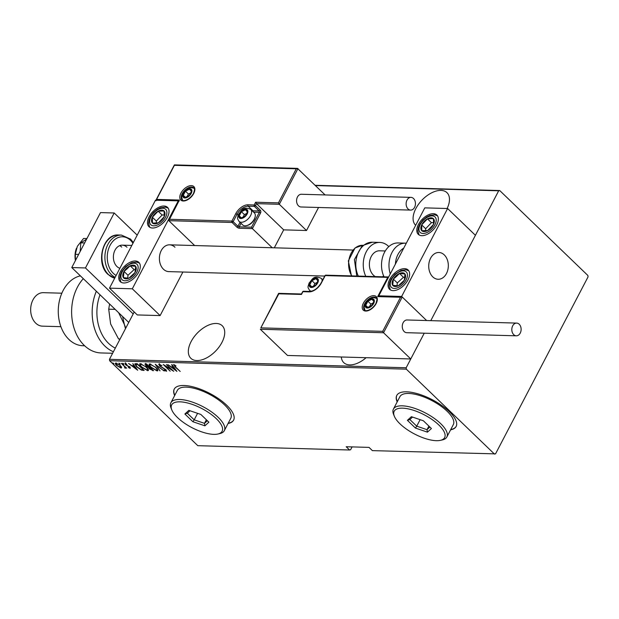 <?xml version="1.0" encoding="UTF-8"?>
<svg xmlns="http://www.w3.org/2000/svg" width="619" height="619" viewBox="0 0 619 619"><rect width="100%" height="100%" fill="white"/><g stroke="black" fill="none" stroke-linecap="round" stroke-linejoin="round"><path stroke-width="0.93" d="M447.135 208.502A22.609 12.829 -46.1 0 0 446.964 192.671A22.609 12.829 -46.1 0 0 440.976 190.404A22.609 12.829 -46.1 0 0 418.599 204.146A22.609 12.829 -46.1 0 0 415.597 225.231A22.609 12.829 -46.1 0 0 415.674 225.301M341.293 356.993A22.609 12.829 -46.1 0 0 343.762 362.633A22.609 12.829 -46.1 0 0 349.75 364.901A22.609 12.829 -46.1 0 0 366.115 357.697M216.224 323.458A22.609 12.829 -46.1 0 0 193.848 337.2A22.609 12.829 -46.1 0 0 190.845 358.285A22.609 12.829 -46.1 0 0 196.834 360.552A22.609 12.829 -46.1 0 0 219.211 346.81A22.609 12.829 -46.1 0 0 222.213 325.726A22.609 12.829 -46.1 0 0 216.224 323.458M228.078 423.481A33.488 12.651 -152.4 0 0 233.603 420.146A33.488 12.651 -152.4 0 0 226.74 405.275A33.488 12.651 -152.4 0 0 196.13 387.734A33.488 12.651 -152.4 0 0 174.241 389.111A33.488 12.651 -152.4 0 0 174.651 395.549M174.31 388.972A33.488 12.651 -152.4 0 0 174.798 395.278M450.609 429.81A33.488 12.651 -152.4 0 0 456.133 426.476A33.488 12.651 -152.4 0 0 449.278 411.604A33.488 12.651 -152.4 0 0 418.661 394.055A33.488 12.651 -152.4 0 0 396.771 395.44A33.488 12.651 -152.4 0 0 397.181 401.878M396.849 395.301A33.488 12.651 -152.4 0 0 397.328 401.607M134.215 311.968L109.455 359.322L406.165 367.763L406.327 369.164L109.617 360.722L197.794 445.68L349.573 449.998L350.602 449.742L352.079 446.91M349.573 449.998L346.199 446.74L369.017 447.39L372.398 450.64L495.533 453.866L588.05 276.894L587.888 275.494L499.711 190.536L498.682 190.791L430.793 320.65L475.415 235.305L447.607 208.518L424.789 207.868L378.813 295.805L379.23 296.207M278.983 293.522L260.831 327.869L382.704 331.335L383.556 332.751L410.761 358.966L424.239 333.2L406.165 367.763M498.682 190.791L315.644 185.584M315.35 185.298L499.711 190.536M406.327 369.164L494.504 454.114M121.68 367.338L121.162 368.112L116.682 365.512C115.258 364.227 115.002 363.407 115.908 363.043L120.365 365.62L121.68 367.338L121.162 368.112L121.456 367.562L120.852 367.462M115.335 363.26L115.908 363.043M124.914 367.632L124.589 366.603L121.223 363.283L126.709 368.189L125.549 367.454L125.464 368.235L124.883 368.057L124.574 367.539L125.386 366.912M125.688 367.199L125.703 367.771M125.866 363.531L125.85 364.676L129.766 367.113L130.183 368.367L128.535 367.647L128.388 367.237L129.572 367.771L129.386 367.121L125.464 364.692L125.038 363.307L126.926 364.444L125.471 363.987L125.758 363.438M129.572 367.771L129.51 366.874M135.723 363.693L137.194 363.732L144.15 370.433L141.434 370.123L136.691 366.889L134.787 363.957L135.723 363.693M146.618 364.003L153.574 370.704L149.488 368.97L148.545 367.562L145.829 365.829L145.349 363.964L146.618 364.003M144.838 364.15L145.349 363.964M155.222 364.251L164.221 371.005L156.514 365.535L160.019 370.882L155.222 364.251M166.387 364.568L173.746 371.276L165.095 365.906L170.163 371.176L163.207 364.475L171.85 369.829L166.387 364.568M174.666 364.87L175.572 367.005L180.199 371.454L175.092 366.92L173.769 364.606L175.997 365.922L174.272 365.365L174.581 365.04M173.413 364.738L174.31 365.295M176.918 371.361L167.819 364.606L171.154 366.781L173.142 366.843L171.571 364.715L172.02 364.723L176.918 371.361M159.973 364.452L160.004 365.984L165.853 369.698L166.341 371.23L163.942 370.061L165.675 370.541L165.466 369.713L159.586 365.968L159.044 364.189L161.992 365.697L159.454 364.993L159.803 364.382M166.681 371.091L165.892 370.479L166.194 369.914M158.65 364.343L159.044 364.189M155.903 367.485C157.86 369.249 158.278 370.41 157.156 370.967L151.021 367.384C149.055 365.62 148.653 364.467 149.813 363.926L155.903 367.485M157.837 370.688L157.156 370.967L157.443 370.417L156.615 370.27M149.102 364.204L149.813 363.926M146.479 367.222C148.444 368.978 148.862 370.139 147.74 370.704L141.596 367.113C139.639 365.349 139.236 364.204 140.389 363.663L146.479 367.222M148.413 370.425L147.74 370.704L148.026 370.154L147.19 370.007M139.677 363.933L140.389 363.663M137.697 370.247L128.597 363.492L131.924 365.667L133.921 365.728L132.791 363.608L137.697 370.247M123.653 363.81L123.823 364.359L122.841 363.786L122.67 363.237L123.932 364.158M123.057 363.368L122.841 363.786L122.67 363.237M119.869 363.701L120.04 364.251L119.049 363.678L118.879 363.129L120.14 364.049M119.266 363.26L119.049 363.678L118.879 363.129M113.726 363.523L113.888 364.073L112.906 363.5L112.735 362.958L113.997 363.871M113.122 363.09L112.906 363.5L112.735 362.958M109.617 360.722L109.455 359.322M450.756 429.532A33.488 12.651 -152.4 0 0 456.203 426.336M228.218 423.21A33.488 12.651 -152.4 0 0 233.673 420.007M172.237 367.16L171.765 366.804M173.668 366.966L172.361 366.928L172.074 367.477L175.533 370.069L173.645 367.524L172.074 367.477M159.872 365.411L159.331 363.639M157.891 370.348L157.443 370.417M149.883 365.21L149.341 363.995M150.634 364.073L149.93 364.854L150.541 364.614C149.535 365.024 149.829 365.953 151.431 367.392L156.421 370.278L157.342 369.125M150.796 364.127L150.541 364.614L155.624 367.229M156.421 370.278C157.396 369.853 157.087 368.916 155.493 367.477M152.166 369.992L152.963 370.123L152.676 370.673M149.783 368.421L148.831 367.013M148.769 367.137L148.545 367.562M146.115 365.28L145.643 363.415M146.602 364.111L145.651 364.808L146.316 364.661L146.239 365.837L149.233 367.16L146.316 364.661L146.734 364.119M150.038 367.299L149.311 367.988L149.945 367.848L149.891 368.97L152.444 370L149.945 367.848L150.162 367.423M148.475 370.085L148.026 370.154M140.459 364.939L139.917 363.724M141.209 363.802L140.505 364.591L141.124 364.343C140.111 364.753 140.405 365.682 142.006 367.129L147.005 370.015L147.918 368.854M141.38 363.856L141.124 364.343L146.208 366.959M147.005 370.015C147.972 369.582 147.662 368.645 146.076 367.214M143.554 369.86L143.19 370.402M143.476 369.853L141.72 369.574M141.681 369.644L141.434 370.123M135.631 364.839L135.05 363.763M137.317 363.848L135.917 364.22M143.159 369.481L137.503 364.413L135.669 364.637L135.956 364.088M136.041 363.98L135.754 364.529L137.101 366.905L141.024 369.497L143.028 369.736M133.015 366.046L132.536 365.69M134.447 365.852L133.131 365.814L132.845 366.363L136.304 368.955L134.424 366.409L132.845 366.363M130.361 367.81L129.773 367.609M129.858 367.222L129.673 366.572M125.758 364.142L125.324 362.757M125.959 363.361L126.137 364.127M125.75 367.686L125.17 367.508L124.883 368.057M116.055 363.941L115.606 363.074M116.511 363.144L116.086 363.825L116.534 363.647L117.084 365.519L120.543 367.508L121.285 366.641M116.751 363.221L116.534 363.647L120.086 365.357M120.543 367.508L119.954 365.605M174.953 247.229A13.394 9.803 91.6 0 0 169.583 244.83A13.394 9.803 91.6 0 0 159.934 254.076A13.394 9.803 91.6 0 0 163.455 269.219A13.394 9.803 91.6 0 0 168.825 271.617L324.743 276.051M164.004 206.034A13.394 7.606 133.9 0 1 167.548 207.38A13.394 7.606 133.9 0 1 165.768 219.869A13.394 7.606 133.9 0 1 152.506 228.016A13.394 7.606 133.9 0 1 148.962 226.67A13.394 7.606 133.9 0 1 150.742 214.174A13.394 7.606 133.9 0 1 164.004 206.034M123.777 282.976A13.394 7.606 -46.1 0 0 137.039 274.836A13.394 7.606 -46.1 0 0 138.818 262.34A13.394 7.606 -46.1 0 0 135.267 260.994A13.394 7.606 -46.1 0 0 122.005 269.141A13.394 7.606 -46.1 0 0 120.225 281.63A13.394 7.606 -46.1 0 0 123.777 282.976M132.319 288.794L109.493 288.152L155.462 200.216L178.287 200.858L132.319 288.794L160.12 315.582L182.899 272.012M109.493 288.152L137.294 314.939L160.12 315.582M444.272 254.889A13.394 9.803 -88.4 0 1 447.792 270.023A13.394 9.803 -88.4 0 1 438.144 279.27A13.394 9.803 -88.4 0 1 432.782 276.871A13.394 9.803 -88.4 0 1 429.261 261.736A13.394 9.803 -88.4 0 1 438.902 252.49A13.394 9.803 -88.4 0 1 444.272 254.889M393.096 290.636A13.394 7.606 133.9 0 1 389.552 289.29A13.394 7.606 133.9 0 1 391.332 276.794A13.394 7.606 133.9 0 1 404.594 268.654A13.394 7.606 133.9 0 1 408.138 270A13.394 7.606 133.9 0 1 406.358 282.488A13.394 7.606 133.9 0 1 393.096 290.636M433.323 213.694A13.394 7.606 -46.1 0 0 420.061 221.834A13.394 7.606 -46.1 0 0 418.282 234.33A13.394 7.606 -46.1 0 0 421.833 235.677A13.394 7.606 -46.1 0 0 435.095 227.529A13.394 7.606 -46.1 0 0 436.875 215.033A13.394 7.606 -46.1 0 0 433.323 213.694M447.607 208.518L401.638 296.455L378.813 295.805M401.638 296.455L426.623 320.534L402.234 297.027L383.556 332.751L260.305 329.254L287.518 355.461L410.761 358.966M429.718 260.204A13.394 9.803 91.6 0 0 438.144 279.27A13.394 9.803 91.6 0 0 447.328 271.555A13.394 9.803 91.6 0 0 438.902 252.49A13.394 9.803 91.6 0 0 429.718 260.204M260.831 327.869L278.612 293.398M382.704 331.335L400.524 297.259L377.698 296.609L387.757 277.374L325.215 275.594L321.338 283.015A11.049 6.275 133.9 0 1 309.067 291.874L302.9 291.696L301.468 294.443L278.643 293.793M400.524 297.259L401.716 296.849L378.89 296.199M377.698 296.609L379.408 296.385M387.757 277.374L388.655 276.987M274.302 247.809L283.688 229.858L256.483 203.643L279.308 204.293L278.457 202.87L296.277 168.794L297.987 168.569L279.308 204.293L306.513 230.508L318.553 207.481M283.688 229.858L306.513 230.508M174.45 164.886L297.468 168.383L325.107 194.939M296.277 168.794L174.396 165.335L156.576 199.411L179.402 200.053L168.825 220.674L194.645 245.542M169.351 219.288L231.885 221.068L235.762 213.648A11.049 6.275 133.9 0 1 248.033 204.796L254.2 204.974L255.632 202.227L256.483 203.643L255.477 205.562L260.243 210.158A2.012 1.47 91.6 0 1 260.576 212.951L252.39 228.62L272.244 247.755M156.576 199.411L156.058 200.788M174.365 164.933L155.942 200.223M179.402 200.053L178.883 201.438M241.054 223.327L239.213 226.848L251.538 227.204L252.39 228.62L239.375 228.249A2.012 0.758 -152.4 0 1 236.814 227.065L232.048 222.469L168.825 220.674L178.767 201.268M246.718 213.965A5.022 2.847 -46.1 0 0 247.337 211.891A5.022 2.847 -46.1 0 0 245.449 209.74A5.022 2.847 -46.1 0 0 241.41 211.721A5.022 2.847 -46.1 0 0 239.251 215.845A5.022 2.847 -46.1 0 0 241.139 217.989A5.022 2.847 -46.1 0 0 245.186 216.008A5.022 2.847 -46.1 0 0 246.718 213.965M246.393 214.081L247.337 211.891L245.449 209.74L241.41 211.721L239.251 215.845L241.139 217.989L245.186 216.008L246.393 214.081M255.144 216.859L254.927 217.795A7.235 4.109 133.9 0 1 254.185 219.745A7.235 4.109 133.9 0 1 247.654 225.339L246.726 225.595A8.372 4.751 -46.1 0 0 254.285 219.118A8.372 4.751 -46.1 0 0 255.144 216.859A8.372 4.751 -46.1 0 0 254.386 212.928L250.695 209.369A8.372 4.751 133.9 0 1 250.587 215.559A8.372 4.751 133.9 0 1 239.073 221.424L242.772 224.983A8.372 4.751 -46.1 0 0 246.726 225.595M246.695 213.462L244.389 214.592L242.981 217.277M247.84 212.046L245.449 209.74M244.389 214.592L241.41 211.721M241.395 217.903L239.251 215.845M317.23 282.898A5.022 2.847 -46.1 0 0 317.849 280.825A5.022 2.847 -46.1 0 0 315.961 278.682A5.022 2.847 -46.1 0 0 311.922 280.655A5.022 2.847 -46.1 0 0 309.763 284.779A5.022 2.847 -46.1 0 0 311.651 286.922A5.022 2.847 -46.1 0 0 315.69 284.949A5.022 2.847 -46.1 0 0 317.23 282.898M316.905 283.015L317.849 280.825L315.961 278.682L311.922 280.655L309.763 284.779L311.651 286.922L315.69 284.949L316.905 283.015M317.207 282.396L314.901 283.525L313.493 286.21M318.344 280.98L315.961 278.682M314.901 283.525L311.922 280.655M311.899 286.837L309.763 284.779M373.195 303.457A5.022 2.847 -46.1 0 0 373.814 301.383A5.022 2.847 -46.1 0 0 371.926 299.24A5.022 2.847 -46.1 0 0 367.879 301.213A5.022 2.847 -46.1 0 0 365.728 305.337A5.022 2.847 -46.1 0 0 367.616 307.481A5.022 2.847 -46.1 0 0 371.655 305.507A5.022 2.847 -46.1 0 0 373.195 303.457M372.87 303.573L373.814 301.383L371.926 299.24L367.879 301.213L365.728 305.337L367.616 307.481L371.655 305.507L372.87 303.573M373.172 302.954L370.858 304.084L369.458 306.769M374.309 301.538L371.926 299.24M370.858 304.084L367.879 301.213M367.864 307.395L365.728 305.337M190.753 193.407A5.022 2.847 -46.1 0 0 191.372 191.333A5.022 2.847 -46.1 0 0 189.484 189.19A5.022 2.847 -46.1 0 0 185.445 191.163A5.022 2.847 -46.1 0 0 183.286 195.287A5.022 2.847 -46.1 0 0 185.174 197.43A5.022 2.847 -46.1 0 0 189.221 195.457A5.022 2.847 -46.1 0 0 190.753 193.407M190.428 193.523L191.372 191.333L189.484 189.19L185.445 191.163L183.286 195.287L185.174 197.43L189.221 195.457L190.428 193.523M190.729 192.904L188.424 194.033L187.023 196.718M191.875 191.488L189.484 189.19M188.424 194.033L185.445 191.163M185.429 197.345L183.286 195.287M126.709 268.089A8.372 4.751 -46.1 0 0 124.024 271.447A8.372 4.751 -46.1 0 0 123.398 277.645A8.372 4.751 -46.1 0 0 128.891 278.186A8.372 4.751 -46.1 0 0 135.019 272.522A8.372 4.751 -46.1 0 0 135.654 266.325A8.372 4.751 -46.1 0 0 130.152 265.783A8.372 4.751 -46.1 0 0 126.709 268.089M127.22 268.739L124.024 271.447L123.398 277.645L128.891 278.186L135.019 272.522L135.654 266.325L130.152 265.783L127.22 268.739M135.453 269.737L134.122 269.605L127.994 275.269L127.707 278.155M134.122 269.605L130.152 265.783M127.994 275.269L124.024 271.447M396.036 275.749A8.372 4.751 -46.1 0 0 393.344 279.107A8.372 4.751 -46.1 0 0 392.717 285.305A8.372 4.751 -46.1 0 0 398.218 285.846A8.372 4.751 -46.1 0 0 404.346 280.183A8.372 4.751 -46.1 0 0 404.973 273.985A8.372 4.751 -46.1 0 0 399.472 273.443A8.372 4.751 -46.1 0 0 396.036 275.749M396.539 276.399L393.344 279.107L392.717 285.305L398.218 285.846L404.346 280.183L404.973 273.985L399.472 273.443L396.539 276.399M404.772 277.397L403.449 277.266L397.321 282.929L397.027 285.808M403.449 277.266L399.472 273.443M397.321 282.929L393.344 279.107M434.321 221.06A8.372 4.751 -46.1 0 0 433.362 218.623A8.372 4.751 -46.1 0 0 427.466 218.84A8.372 4.751 -46.1 0 0 421.686 224.898A8.372 4.751 -46.1 0 0 421.794 230.74A8.372 4.751 -46.1 0 0 427.69 230.523A8.372 4.751 -46.1 0 0 433.47 224.465A8.372 4.751 -46.1 0 0 434.321 221.06M433.548 221.672L433.362 218.623L427.466 218.84L421.686 224.898L421.794 230.74L427.69 230.523L433.47 224.465L433.548 221.672M433.555 222.592L431.435 222.67L425.655 228.728L425.694 230.717M431.435 222.67L427.466 218.84M425.655 228.728L421.686 224.898M164.994 213.4A8.372 4.751 -46.1 0 0 164.035 210.971A8.372 4.751 -46.1 0 0 158.139 211.187A8.372 4.751 -46.1 0 0 152.359 217.238A8.372 4.751 -46.1 0 0 152.475 223.08A8.372 4.751 -46.1 0 0 158.371 222.863A8.372 4.751 -46.1 0 0 164.151 216.805A8.372 4.751 -46.1 0 0 164.994 213.4M164.228 214.019L164.035 210.971L158.139 211.187L152.359 217.238L152.475 223.08L158.371 222.863L164.151 216.805L164.228 214.019M164.228 214.932L162.116 215.01L156.336 221.068L156.375 223.057M162.116 215.01L158.139 211.187M156.336 221.068L152.359 217.238M403.743 248.126A18.423 13.479 91.6 0 0 395.409 264.065M390.272 273.9A21.773 15.924 -88.4 0 1 405.522 243.166L398.063 242.95A21.773 15.924 91.6 0 0 383.61 254.262A21.773 15.924 91.6 0 0 384.043 276.825M375.276 276.577A13.394 9.803 -88.4 0 1 369.388 265.094A13.394 9.803 -88.4 0 1 374.41 252.614A13.394 9.803 -88.4 0 1 379.563 250.803L385.273 250.966M365.783 276.306A21.773 15.924 -88.4 0 1 371.431 245.372A21.773 15.924 -88.4 0 1 379.803 242.431A21.773 15.924 -88.4 0 1 388.817 246.625M383.672 275.989A13.394 9.803 -88.4 0 1 382.38 276.778M519.202 324.232A6.36 4.658 91.6 0 0 516.656 323.095A6.36 4.658 91.6 0 0 512.068 327.482A6.36 4.658 91.6 0 0 513.747 334.678A6.36 4.658 91.6 0 0 516.292 335.815A6.36 4.658 91.6 0 0 520.873 331.42A6.36 4.658 91.6 0 0 519.202 324.232M516.656 323.095L407.101 319.977A6.36 4.658 91.6 0 0 402.52 324.371A6.36 4.658 91.6 0 0 404.192 331.56A6.36 4.658 91.6 0 0 406.737 332.697L516.292 335.815M407.016 200.099A6.36 4.658 91.6 0 0 406.598 206.622A6.36 4.658 91.6 0 0 410.606 210.096A6.36 4.658 91.6 0 0 414.56 207.373A6.36 4.658 91.6 0 0 414.978 200.85A6.36 4.658 91.6 0 0 410.97 197.376A6.36 4.658 91.6 0 0 407.016 200.099M410.97 197.376L301.414 194.258A6.36 4.658 91.6 0 0 297.46 196.989A6.36 4.658 91.6 0 0 297.043 203.512A6.36 4.658 91.6 0 0 301.051 206.986L410.606 210.096M128.737 322.445L71.765 267.555L100.502 212.596L114.198 212.982L137.201 235.15M133.186 313.934L85.461 267.95L114.198 212.982M71.765 267.555L85.461 267.95M119.869 268.298A11.722 8.573 -88.4 0 1 116.929 266.495A11.722 8.573 -88.4 0 1 113.85 253.256A11.722 8.573 -88.4 0 1 122.291 245.163A11.722 8.573 -88.4 0 1 126.988 247.26M119.653 245.65A11.722 8.573 -88.4 0 1 121.734 247.113M75.441 260.529L75.294 254.316L78.636 254.417M75.294 254.316L77.336 246.323L83.588 238.454L86.931 238.547M75.433 260.545A16.744 12.248 -88.4 0 1 76.447 248.296A16.744 12.248 -88.4 0 1 76.462 248.258M80.16 251.507L80.81 242.841L84.633 242.95M80.81 242.841L86.621 239.151M100.007 294.768A38.517 28.18 91.6 0 0 108.557 343.352A38.517 28.18 91.6 0 0 115.32 348.11M113.416 351.754A41.868 30.625 -88.4 0 1 104.835 346.036A41.868 30.625 -88.4 0 1 96.34 291.232M80.385 275.865A35.167 25.727 91.6 0 0 59.014 302.745A35.167 25.727 91.6 0 0 68.91 339.436A35.167 25.727 91.6 0 0 82.992 345.735L84.641 345.781M61.861 293.197L43.392 292.671A16.744 12.248 91.6 0 0 31.329 304.231A16.744 12.248 91.6 0 0 35.732 323.149A16.744 12.248 91.6 0 0 42.44 326.151L60.91 326.677M83.31 278.674A41.868 30.625 91.6 0 0 73.112 324.743A41.868 30.625 91.6 0 0 101.067 352.946L112.619 353.271M125.765 328.124L124.326 324.364L122.608 316.541M118.593 312.672L124.326 324.364L125.479 328.674M119.978 339.197L118.546 338.933L110.631 323.977L108.712 309.183L109.602 304.006M108.712 309.183L115.165 309.368M118.546 338.933L120.094 338.98M177.483 417.539A28.466 10.755 -152.4 0 0 217.88 434.027A28.466 10.755 -152.4 0 0 216.279 418.645A28.466 10.755 -152.4 0 0 185.22 402.451A28.466 10.755 -152.4 0 0 171.811 409.94A28.466 10.755 -152.4 0 0 177.483 417.539M171.811 409.94L171.061 408.091A30.145 11.39 27.6 0 1 170.883 402.752A30.145 11.39 27.6 0 1 190.582 401.514A30.145 11.39 27.6 0 1 218.143 417.307A30.145 11.39 27.6 0 1 224.31 430.685A30.145 11.39 27.6 0 1 219.83 433.586L217.88 434.027M224.31 430.685L230.779 418.32A30.145 11.39 -152.4 0 0 224.604 404.934A30.145 11.39 -152.4 0 0 197.051 389.142A30.145 11.39 -152.4 0 0 177.351 390.388L170.883 402.752M200.858 414.451L208.882 422.189L204.904 425.826L192.904 421.732L184.88 414.003L188.857 410.358L200.858 414.451M197.585 413.337L194.188 419.837L204.479 423.35L207.357 420.719M206.359 419.752L204.479 423.35L204.904 425.826M190.002 410.753L187.309 413.213L194.188 419.837L192.904 421.732M187.309 413.213L184.88 414.003M400.013 423.868A28.466 10.755 -152.4 0 0 440.411 440.349A28.466 10.755 -152.4 0 0 438.817 424.974A28.466 10.755 -152.4 0 0 407.751 408.78A28.466 10.755 -152.4 0 0 394.349 416.27A28.466 10.755 -152.4 0 0 400.013 423.868M394.349 416.27L393.591 414.421A30.145 11.39 27.6 0 1 393.421 409.082A30.145 11.39 27.6 0 1 413.121 407.844A30.145 11.39 27.6 0 1 440.674 423.628A30.145 11.39 27.6 0 1 446.841 437.014A30.145 11.39 27.6 0 1 442.368 439.916L440.411 440.349M446.841 437.014L453.309 424.649A30.145 11.39 -152.4 0 0 447.135 411.264A30.145 11.39 -152.4 0 0 419.581 395.471A30.145 11.39 -152.4 0 0 399.882 396.717L393.421 409.082M423.388 420.781L431.412 428.518L427.435 432.155L415.434 428.062L407.41 420.324L411.387 416.688L423.388 420.781M420.123 419.667L416.726 426.166L427.009 429.679L429.888 427.04M428.89 426.081L427.009 429.679L427.435 432.155M412.533 417.082L409.848 419.535L416.726 426.166L415.434 428.062M409.848 419.535L407.41 420.324M137.24 363.848L136.954 364.398M376.159 303.542A9.378 5.323 133.9 0 1 365.744 311.055A9.378 5.323 133.9 0 1 363.376 303.178A9.378 5.323 133.9 0 1 373.791 295.665A9.378 5.323 133.9 0 1 376.159 303.542M364.661 303.774A8.372 4.751 -46.1 0 0 364.552 309.964C363.871 311.21 370.735 311.814 375.865 303.65C377.18 299.797 377.281 297.886 376.174 297.901A8.372 4.751 -46.1 0 0 364.661 303.774M302.683 292.106L302.9 291.696A1.006 0.735 91.6 0 1 303.527 291.263A1.006 1.006 0 0 0 302.606 291.804L301.438 294.048M303.929 291.448A1.006 0.735 91.6 0 0 303.527 291.263L309.686 291.441A1.006 0.735 91.6 0 0 309.067 291.874M321.114 283.425L321.338 283.015M324.998 276.012L325.215 275.594A1.006 0.735 -88.4 0 1 325.842 275.169L388.67 276.956M180.941 193.128A9.378 5.323 133.9 0 1 191.356 185.615A9.378 5.323 133.9 0 1 193.724 193.492A9.378 5.323 133.9 0 1 183.309 201.005A9.378 5.323 133.9 0 1 180.941 193.128M193.739 187.851A8.372 4.751 -46.1 0 0 182.218 193.724A8.372 4.751 -46.1 0 0 182.118 199.914C181.437 201.16 188.3 201.763 193.43 193.6C194.737 189.863 194.846 187.944 193.739 187.851M255.632 202.227L278.457 202.87M238.091 215.257L237.046 214.244L233.162 221.664L237.928 226.26L239.994 222.314M252.196 210.816A10.051 5.703 133.9 0 1 252.97 210.785L248.204 206.197A10.051 5.703 -46.1 0 0 237.046 214.244L235.762 213.648M253.248 211.83A1.006 0.735 91.6 0 0 252.97 210.785L259.129 210.963L254.363 206.367L248.204 206.197A1.006 0.735 -88.4 0 1 248.033 204.796M251.538 227.204L259.291 212.363L253.635 212.201M255.477 205.562L254.2 204.974A1.006 0.735 -88.4 0 0 254.363 206.367A1.006 0.573 -46.1 0 0 255.477 205.562M260.243 210.158A1.006 0.573 133.9 0 1 259.129 210.963A1.006 0.735 -88.4 0 1 259.291 212.363L260.576 212.951M239.375 228.249A1.006 0.735 -88.4 0 1 239.213 226.848L237.928 226.26A1.006 0.573 -46.1 0 1 236.814 227.065M231.885 221.068A1.006 0.735 91.6 0 0 232.048 222.469A1.006 0.573 133.9 0 0 233.162 221.664L231.885 221.068M247.174 213.973A5.695 3.234 -46.1 0 0 245.735 209.191A5.695 3.234 -46.1 0 0 239.414 213.756A5.695 3.234 -46.1 0 0 240.853 218.538A5.695 3.234 -46.1 0 0 247.174 213.973M317.686 282.914A5.695 3.234 -46.1 0 0 316.247 278.132A5.695 3.234 -46.1 0 0 309.926 282.69A5.695 3.234 -46.1 0 0 311.365 287.471A5.695 3.234 -46.1 0 0 317.686 282.914M322.77 279.819L321.207 278.302A8.372 4.751 133.9 0 1 322.135 281.041M311.612 291.193A8.372 4.751 133.9 0 1 309.585 290.365L310.645 291.387M373.652 303.472A5.695 3.234 -46.1 0 0 372.212 298.691A5.695 3.234 -46.1 0 0 365.891 303.248A5.695 3.234 -46.1 0 0 367.33 308.03A5.695 3.234 -46.1 0 0 373.652 303.472M191.209 193.422A5.695 3.234 -46.1 0 0 189.77 188.64A5.695 3.234 -46.1 0 0 183.448 193.198A5.695 3.234 -46.1 0 0 184.888 197.979A5.695 3.234 -46.1 0 0 191.209 193.422M125.92 266.998A10.716 6.082 -46.1 0 0 121.68 279.231A10.716 6.082 -46.1 0 0 133.124 276.972A10.716 6.082 -46.1 0 0 137.364 264.739A10.716 6.082 -46.1 0 0 125.92 266.998M395.247 274.658A10.716 6.082 -46.1 0 0 390.999 286.891A10.716 6.082 -46.1 0 0 402.443 284.624A10.716 6.082 -46.1 0 0 406.691 272.399A10.716 6.082 -46.1 0 0 395.247 274.658M436.209 220.047A10.716 6.082 -46.1 0 0 427.435 217.207A10.716 6.082 -46.1 0 0 418.947 229.316A10.716 6.082 -46.1 0 0 427.721 232.156A10.716 6.082 -46.1 0 0 436.209 220.047M166.882 212.387A10.716 6.082 -46.1 0 0 158.108 209.547A10.716 6.082 -46.1 0 0 149.628 221.664A10.716 6.082 -46.1 0 0 158.402 224.504A10.716 6.082 -46.1 0 0 166.882 212.387M356.807 276.051L354.393 259.632L362.216 245.689L372.344 242.222A21.773 15.924 91.6 0 0 363.972 245.163A21.773 15.924 91.6 0 0 358.324 276.089M351.453 275.896L348.335 260.909L355.066 247.917L362.587 245.294A18.423 13.479 91.6 0 0 355.507 247.786A18.423 13.479 91.6 0 0 351.809 275.904M114.701 278.186L108.07 274.457C95.256 263.454 102.746 233.572 118.469 235.003A21.773 15.924 91.6 0 0 102.793 250.03A21.773 15.924 91.6 0 0 108.511 274.627A21.773 15.924 91.6 0 0 114.708 278.171M132.953 243.267A20.094 14.701 91.6 0 0 130.578 240.389A20.094 14.701 91.6 0 0 110.043 245.403A20.094 14.701 91.6 0 0 113.339 273.366A20.094 14.701 91.6 0 0 116.124 275.463M115.149 277.327A21.773 15.924 -88.4 0 1 111.474 274.712A21.773 15.924 -88.4 0 1 105.756 250.115A21.773 15.924 -88.4 0 1 121.432 235.088L130.601 239.151L133.348 242.524M129.719 367.709L130.005 367.16M352.869 250.045L169.583 244.83M122.291 245.163L131.824 245.434M278.697 293.352L301.461 293.994M309.686 291.441C314.011 291.108 317.795 288.338 321.044 283.123L324.921 275.703A1.006 1.006 0 0 1 325.842 275.169M250.695 209.369C242.586 205.872 241.665 211.009 238.632 214.042C237.085 219.049 237.077 217.857 239.073 221.424M321.207 278.302C313.098 274.805 312.169 279.95 309.136 282.984C307.589 287.982 307.589 286.798 309.585 290.365M376.522 298.343L373.481 297.546L371.942 297.778L367.09 300.795L365.102 303.534L364.096 307.264L365.009 310.289M194.08 188.292L191.039 187.495L189.499 187.735L184.655 190.745L182.667 193.492L181.653 197.213L182.566 200.239M139.461 263.121L136.637 262.108L131.762 262.75L125.696 266.565L121.819 271.37L120.349 274.658L119.8 278.163L121.038 282.249M408.78 270.782L405.956 269.768L401.081 270.41L395.015 274.225L391.138 279.03L389.676 282.318L389.127 285.823L390.357 289.901M437.517 215.822L434.693 214.808L429.896 215.42L426.653 217.021L422.839 220.147L419.883 224.047L418.413 227.335L417.856 230.902L419.086 234.941M168.198 208.162L165.374 207.148L160.569 207.767L157.334 209.361L153.52 212.495L150.564 216.387L149.094 219.675L148.537 223.242L149.767 227.289M405.522 243.166L406.312 243.205M372.344 242.222L379.803 242.431M118.469 235.003L121.432 235.088"/></g></svg>
